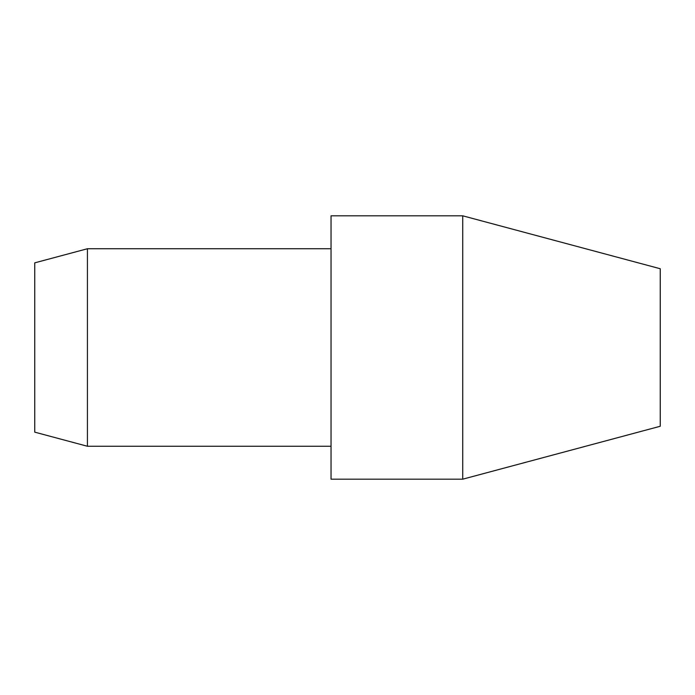 <?xml version="1.0" encoding="UTF-8"?>
<svg xmlns="http://www.w3.org/2000/svg" width="695" height="695" viewBox="0 0 695 695"><rect width="100%" height="100%" fill="white"/><g stroke="black" fill="none" stroke-linecap="round" stroke-linejoin="round"><path stroke-width="1.04" d="M87.422 248.74L34.75 262.849L34.75 432.151L87.422 446.259L87.422 248.74L331.037 248.74M331.037 479.185L331.037 215.815L462.722 215.815L462.722 479.185L331.037 479.185M462.722 215.815L660.25 268.739L660.25 426.261L462.722 479.185M87.422 446.259L331.037 446.259"/></g></svg>
